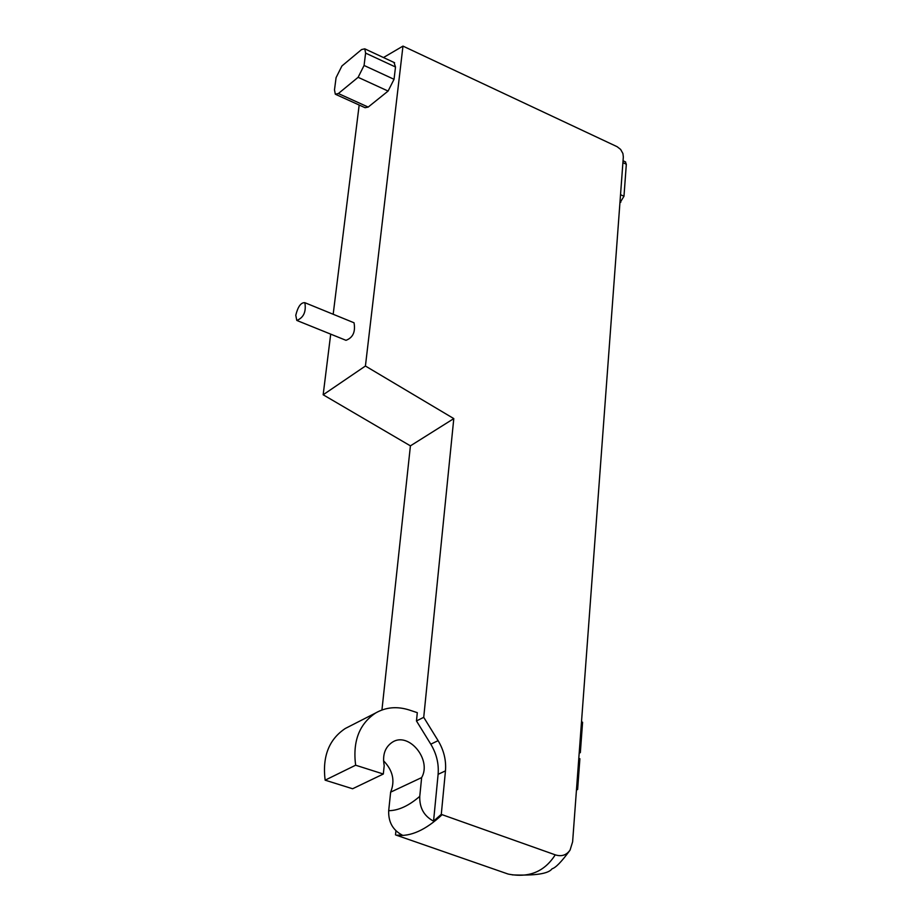 <?xml version="1.0" encoding="UTF-8"?>
<svg xmlns="http://www.w3.org/2000/svg" width="922" height="922" viewBox="0 0 922 922"><rect width="100%" height="100%" fill="white"/><g stroke="black" fill="none" stroke-linecap="round" stroke-linejoin="round"><path stroke-width="1.38" d="M416.467 720.946L430.793 744.181C436.532 753.758 438.976 763.808 438.111 774.319L433.559 821.133C424.005 816.074 419.406 807.81 419.764 796.366L421.642 777.592C432.061 759.74 408.711 731.4 392.38 742.175C385.016 747.12 382.284 754.945 384.209 765.629L383.322 774.019L355.627 765.214C352.596 741.311 359.292 723.885 375.703 712.948C385.972 707.116 397.186 706.148 409.356 710.032L417.309 712.671L416.467 720.946L423.728 717.328L453.797 418.6L410.417 445.856L323.161 394.777L330.698 334.144M381.938 709.998L410.417 445.856M383.54 760.777C392.864 770.389 395.227 780.842 390.64 792.159L388.692 810.703C388.289 821.998 392.818 830.146 402.28 835.113L396.333 835.194C410.382 836.957 425.653 830.123 442.122 814.679L555.24 854.832C561.498 856.826 566.442 855.236 570.084 850.049L572.62 841.821L623.33 156.924L622.915 153.536L620.644 149.433L617.106 146.69L402.972 46.1L365.423 366.022L453.797 418.6M581.505 721.857L582.589 722.226L580.341 752.617L579.189 753.136M580.341 752.617L579.258 752.248M576.457 789.993L577.621 789.497L579.892 758.737L578.797 758.368M577.621 789.497L576.527 789.14M349.426 726.375L345.289 728.484C328.947 739.363 322.227 756.593 325.132 780.173L352.596 788.759L383.322 774.019M393.971 62.431L395.503 66.995L394.04 79.304L388.093 91.071L368.189 107.079L365.089 107.713L335.954 94.505M364.075 65.462L365.608 53.107L364.778 48.831L361.585 49.558L341.924 65.969L336.081 77.644L334.49 89.872L335.32 94.217L338.374 93.537L358.116 77.31L364.075 65.462L394.04 79.304M423.728 717.328L438.1 740.643C443.862 750.254 446.317 760.339 445.464 770.873L441.281 814.345L433.559 821.133M442.122 814.679L441.281 814.345M395.503 834.883L395.918 830.86M396.333 835.194L508.137 874.056C528.825 878.159 544.522 871.751 555.24 854.832M333.176 314.264L359.177 105.027M619.93 202.828L623.975 196.271L626.326 164.254L625.289 161.811M353.207 322.446L354.036 322.781C355.627 331.851 352.953 337.694 345.992 340.322L297.599 320.764M323.161 394.777L365.423 366.022M383.483 57.544L402.972 46.1M295.778 315.243C297.933 306.565 300.964 302.381 304.871 302.704C306.311 311.786 303.615 317.698 296.792 320.441L295.778 315.243M421.642 777.592L390.64 792.159M355.627 765.214L325.132 780.173M365.608 53.107L395.503 66.995M358.116 77.31L388.093 91.071M338.374 93.537L368.189 107.079M438.111 774.319L445.464 770.873M419.764 796.354C408.78 805.828 398.431 810.599 388.692 810.692M623.975 196.271L620.541 194.692M626.326 164.254L622.915 162.652M620.829 202.229L620.01 201.86M430.793 744.181L438.1 740.643M364.778 48.831L394.616 62.731M625.669 161.995L623.053 160.762M512.309 874.874C535.405 875.773 548.648 873.733 552.059 868.766C555.609 867.867 561.51 861.782 569.773 850.533M354.036 322.781L304.871 302.704M345.289 728.484L375.703 712.948"/></g></svg>
